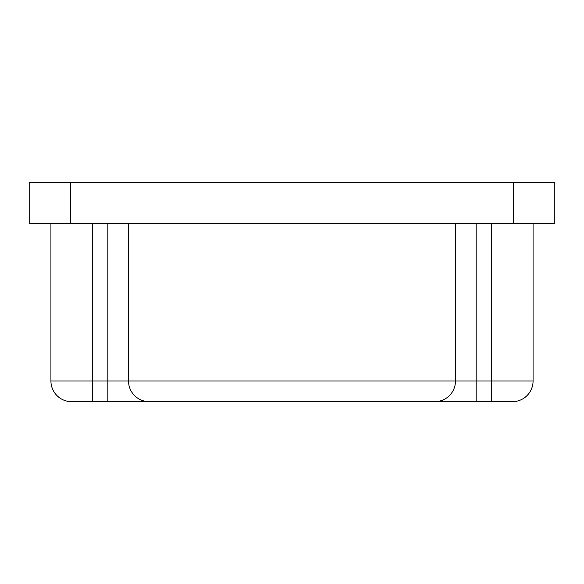 <?xml version="1.0" encoding="UTF-8"?>
<svg xmlns="http://www.w3.org/2000/svg" width="584" height="584" viewBox="0 0 584 584"><rect width="100%" height="100%" fill="white"/><g stroke="black" fill="none" stroke-linecap="round" stroke-linejoin="round"><path stroke-width="0.88" d="M70.584 182.325L29.2 182.325L29.2 223.716L70.584 223.716L70.584 182.325L554.8 182.325L554.8 223.716L70.584 223.716M476.164 223.716L476.164 380.98L533.075 380.98A20.695 20.695 0 0 1 512.38 401.675L491.684 401.675L512.38 401.675A20.695 20.695 0 0 0 533.075 380.98L533.075 223.716M434.781 401.675A20.695 20.695 0 0 0 455.476 380.98L476.164 380.98L476.164 401.675L107.836 401.675L491.684 401.675L491.684 223.716M50.925 223.716L50.925 380.98A20.695 20.695 0 0 0 71.62 401.675A20.695 20.695 0 0 1 50.925 380.98L92.316 380.98L92.316 401.675L71.62 401.675L107.836 401.675L107.836 223.716M128.524 223.716L128.524 380.98A20.695 20.695 0 0 0 149.219 401.675A20.695 20.695 0 0 1 128.524 380.98L455.476 380.98L455.476 223.716M455.476 380.98A20.695 20.695 0 0 1 452.702 391.324A20.695 20.695 0 0 0 455.476 380.98A20.695 20.695 0 0 1 452.702 391.324M128.524 380.98L92.316 380.98L92.316 223.716M513.416 223.716L513.416 182.325"/></g></svg>
